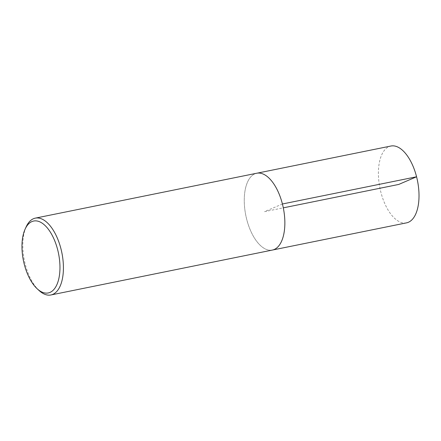 <?xml version="1.0" encoding="UTF-8"?>
<svg xmlns="http://www.w3.org/2000/svg" width="441" height="441" viewBox="0 0 441 441"><rect width="100%" height="100%" fill="white"/><g stroke="black" fill="none" stroke-linecap="round" stroke-linejoin="round"><path stroke-width="0.33" stroke-dasharray="2.21 1.65" d="M39.095 290.542A39.205 19.128 78.5 0 1 26.173 226.817M272.345 250.069A39.205 19.128 78.5 0 1 245.813 215.451A39.205 19.128 78.5 0 1 256.767 173.23A39.188 19.117 -101.5 0 0 245.819 215.451A39.188 19.117 -101.5 0 0 272.345 250.058A39.188 19.117 -101.5 0 0 282.411 203.99A39.188 19.117 -101.5 0 0 256.767 173.241L257.263 173.142M406.503 222.865A39.205 19.128 78.5 0 1 379.966 188.246A39.205 19.128 78.5 0 1 390.919 146.026M282.416 203.985L264.556 211.647L283.298 207.849M272.345 250.058L272.841 249.959"/><path stroke-width="0.66" d="M57.683 249.815A36.697 17.899 78.5 0 1 56.233 286.016A36.697 17.899 78.5 0 1 37.204 288.8A36.697 17.899 78.5 0 1 25.109 229.155A36.697 17.899 78.5 0 1 57.683 249.815M25.109 229.155L26.173 226.817A39.205 19.128 78.5 0 1 35.319 218.135A39.205 19.128 78.5 0 1 60.974 248.889A39.205 19.128 78.5 0 1 50.902 294.974A39.205 19.128 78.5 0 1 39.095 290.542L37.204 288.8M35.319 218.135L256.767 173.23A39.205 19.128 78.5 0 1 282.416 203.985A39.205 19.128 78.5 0 1 272.345 250.069L50.902 294.974M257.263 173.142L390.919 146.026A39.205 19.128 78.5 0 1 416.574 176.78A39.205 19.128 78.5 0 1 406.503 222.865L272.841 249.959M283.298 207.849L398.714 184.443L416.574 176.78L282.416 203.985"/></g></svg>
